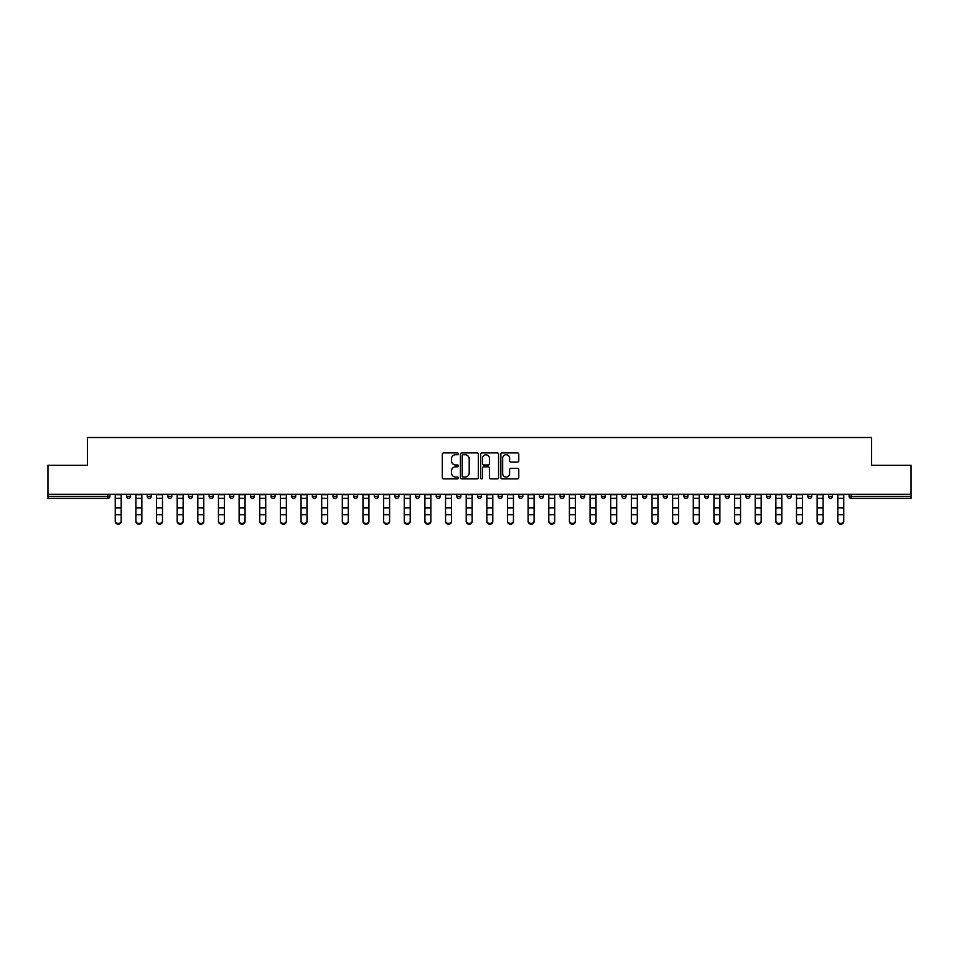 <?xml version="1.0" encoding="UTF-8"?>
<svg xmlns="http://www.w3.org/2000/svg" width="959" height="959" viewBox="0 0 959 959"><rect width="100%" height="100%" fill="white"/><g stroke="black" fill="none" stroke-linecap="round" stroke-linejoin="round"><path stroke-width="1.44" d="M458.33 453.811A0.911 0.911 0 0 0 457.419 452.912L443.621 452.912A1.295 1.295 0 0 0 442.315 454.206L442.315 477.582A1.295 1.295 0 0 0 443.621 478.889L457.419 478.889A0.911 0.911 0 0 0 458.33 477.978A0.911 0.911 0 0 0 457.419 477.067L455.633 477.067A4.16 4.16 0 0 1 451.473 472.907L451.473 470.965A4.16 4.16 0 0 1 455.633 466.805L457.419 466.805A0.911 0.911 0 0 0 458.33 465.894A0.911 0.911 0 0 0 457.419 464.983L455.633 464.983A4.16 4.16 0 0 1 451.473 460.835L451.473 458.882A4.16 4.16 0 0 1 455.633 454.722L457.419 454.722A0.911 0.911 0 0 0 458.33 453.811M517.464 462.07A1.295 1.295 0 0 0 518.759 460.764L518.759 454.206A1.295 1.295 0 0 0 517.464 452.912L502.132 452.912A1.295 1.295 0 0 0 500.838 454.206L500.838 477.582A1.295 1.295 0 0 0 502.132 478.889L517.464 478.889A1.295 1.295 0 0 0 518.759 477.582L518.759 469.658A1.295 1.295 0 0 0 517.464 468.364L510.907 468.364A1.295 1.295 0 0 0 509.601 469.658L509.601 473.59A3.476 3.476 0 0 1 506.124 477.067A3.476 3.476 0 0 1 502.66 473.59L502.66 458.198A3.476 3.476 0 0 1 506.124 454.722A3.476 3.476 0 0 1 509.601 458.198L509.601 460.764A1.295 1.295 0 0 0 510.907 462.07L517.464 462.07M47.95 494.281L47.95 465.307L87.389 465.307L87.389 437.508L871.611 437.508L871.611 465.307L911.05 465.307L911.05 494.281L47.95 494.281L47.95 496.402L107.899 496.402L107.899 494.281M478.361 454.206A1.295 1.295 0 0 0 477.067 452.912L461.735 452.912A1.295 1.295 0 0 0 460.44 454.206L460.44 477.582A1.295 1.295 0 0 0 461.735 478.889L477.067 478.889A1.295 1.295 0 0 0 478.361 477.582L478.361 454.206M481.933 452.912L497.265 452.912A1.295 1.295 0 0 1 498.56 454.206L498.56 477.582A1.295 1.295 0 0 1 497.265 478.889L490.708 478.889A1.295 1.295 0 0 1 489.402 477.582L489.402 468.1A1.295 1.295 0 0 0 488.107 466.805L483.756 466.805A1.295 1.295 0 0 0 482.461 468.1L482.461 477.978A0.911 0.911 0 0 1 481.55 478.889A0.911 0.911 0 0 1 480.639 477.978L480.639 454.206A1.295 1.295 0 0 1 481.933 452.912M109.889 494.281L109.889 496.402A1.99 1.99 0 0 1 107.899 498.38L47.95 498.38L47.95 496.402M911.05 494.281L911.05 498.38L851.101 498.38A1.99 1.99 0 0 1 849.111 496.402L849.111 494.281M126.552 496.402A1.99 1.99 0 0 0 128.542 498.38A1.99 1.99 0 0 0 130.532 496.402L130.532 494.281L130.532 496.402L126.552 496.402A1.99 1.99 0 0 0 128.542 498.38A1.99 1.99 0 0 1 126.552 496.402L126.552 494.281M107.899 498.38A1.99 1.99 0 0 0 109.889 496.402A1.99 1.99 0 0 1 107.899 498.38L107.899 496.402L109.889 496.402M147.207 494.281L147.207 496.402L147.207 494.281M151.174 494.281L151.174 496.402L151.174 494.281M167.849 496.402A1.99 1.99 0 0 0 169.827 498.38A1.99 1.99 0 0 0 171.817 496.402A1.99 1.99 0 0 1 169.827 498.38A1.99 1.99 0 0 0 171.817 496.402L171.817 494.281L171.817 496.402L167.849 496.402A1.99 1.99 0 0 0 169.827 498.38A1.99 1.99 0 0 1 167.849 496.402L167.849 494.281M188.491 494.281L188.491 496.402L188.491 494.281M192.459 494.281L192.459 496.402A1.99 1.99 0 0 1 190.481 498.38A1.99 1.99 0 0 1 188.491 496.402A1.99 1.99 0 0 0 190.481 498.38A1.99 1.99 0 0 0 192.459 496.402A1.99 1.99 0 0 1 190.481 498.38A1.99 1.99 0 0 1 188.491 496.402L192.459 496.402M209.134 496.402A1.99 1.99 0 0 0 211.124 498.38A1.99 1.99 0 0 0 213.102 496.402A1.99 1.99 0 0 1 211.124 498.38A1.99 1.99 0 0 0 213.102 496.402L213.102 494.281L213.102 496.402L209.134 496.402A1.99 1.99 0 0 0 211.124 498.38A1.99 1.99 0 0 1 209.134 496.402L209.134 494.281M233.756 494.281L233.756 496.402A1.99 1.99 0 0 1 231.766 498.38A1.99 1.99 0 0 1 229.776 496.402L229.776 494.281M252.409 498.38A1.99 1.99 0 0 0 254.399 496.402L254.399 494.281L254.399 496.402A1.99 1.99 0 0 1 252.409 498.38A1.99 1.99 0 0 1 250.431 496.402L250.431 494.281M275.041 494.281L275.041 496.402A1.99 1.99 0 0 1 273.051 498.38A1.99 1.99 0 0 1 271.073 496.402L271.073 494.281M295.684 494.281L295.684 496.402A1.99 1.99 0 0 1 293.694 498.38A1.99 1.99 0 0 1 291.716 496.402L291.716 494.281M312.358 494.281L312.358 496.402L312.358 494.281M316.326 494.281L316.326 496.402L316.326 494.281M336.969 494.281L336.969 496.402A1.99 1.99 0 0 1 334.991 498.38A1.99 1.99 0 0 1 333.001 496.402L333.001 494.281M353.643 494.281L353.643 496.402L353.643 494.281M357.623 494.281L357.623 496.402A1.99 1.99 0 0 1 355.633 498.38A1.99 1.99 0 0 1 353.643 496.402L357.623 496.402A1.99 1.99 0 0 1 355.633 498.38M378.266 494.281L378.266 496.402L374.298 496.402A1.99 1.99 0 0 0 376.276 498.38A1.99 1.99 0 0 1 374.298 496.402L374.298 494.281M398.908 494.281L398.908 496.402A1.99 1.99 0 0 1 396.918 498.38A1.99 1.99 0 0 1 394.94 496.402L394.94 494.281M419.551 494.281L419.551 496.402A1.99 1.99 0 0 1 417.561 498.38A1.99 1.99 0 0 1 415.583 496.402L415.583 494.281M436.225 494.281L436.225 496.402L436.225 494.281M440.193 494.281L440.193 496.402A1.99 1.99 0 0 1 438.215 498.38A1.99 1.99 0 0 1 436.225 496.402L440.193 496.402A1.99 1.99 0 0 1 438.215 498.38M458.858 498.38A1.99 1.99 0 0 0 460.835 496.402L460.835 494.281L460.835 496.402A1.99 1.99 0 0 1 458.858 498.38A1.99 1.99 0 0 1 456.868 496.402L456.868 494.281M481.49 494.281L481.49 496.402A1.99 1.99 0 0 1 479.5 498.38A1.99 1.99 0 0 1 477.51 496.402L477.51 494.281M502.132 494.281L502.132 496.402A1.99 1.99 0 0 1 500.142 498.38A1.99 1.99 0 0 1 498.165 496.402L498.165 494.281M518.807 494.281L518.807 496.402L518.807 494.281M522.775 494.281L522.775 496.402A1.99 1.99 0 0 1 520.785 498.38A1.99 1.99 0 0 1 518.807 496.402L522.775 496.402A1.99 1.99 0 0 1 520.785 498.38M539.449 494.281L539.449 496.402L539.449 494.281M543.417 494.281L543.417 496.402A1.99 1.99 0 0 1 541.439 498.38A1.99 1.99 0 0 1 539.449 496.402L543.417 496.402A1.99 1.99 0 0 1 541.439 498.38M560.092 494.281L560.092 496.402L560.092 494.281M564.06 494.281L564.06 496.402L564.06 494.281M580.734 494.281L580.734 496.402L580.734 494.281M584.702 494.281L584.702 496.402L584.702 494.281M605.357 494.281L605.357 496.402A1.99 1.99 0 0 1 603.367 498.38A1.99 1.99 0 0 1 601.377 496.402L601.377 494.281M625.999 494.281L625.999 496.402L622.031 496.402A1.99 1.99 0 0 0 624.009 498.38A1.99 1.99 0 0 1 622.031 496.402L622.031 494.281M646.642 494.281L646.642 496.402A1.99 1.99 0 0 1 644.652 498.38A1.99 1.99 0 0 1 642.674 496.402L642.674 494.281M663.316 494.281L663.316 496.402L663.316 494.281M667.284 494.281L667.284 496.402L667.284 494.281M687.927 494.281L687.927 496.402A1.99 1.99 0 0 1 685.949 498.38A1.99 1.99 0 0 1 683.959 496.402L683.959 494.281M708.569 494.281L708.569 496.402L704.601 496.402A1.99 1.99 0 0 0 706.591 498.38A1.99 1.99 0 0 1 704.601 496.402L704.601 494.281M729.224 494.281L729.224 496.402A1.99 1.99 0 0 1 727.234 498.38A1.99 1.99 0 0 1 725.244 496.402L725.244 494.281M749.866 494.281L749.866 496.402L745.898 496.402A1.99 1.99 0 0 0 747.876 498.38A1.99 1.99 0 0 1 745.898 496.402L745.898 494.281M770.509 494.281L770.509 496.402A1.99 1.99 0 0 1 768.519 498.38A1.99 1.99 0 0 1 766.541 496.402L766.541 494.281M791.151 494.281L791.151 496.402L787.183 496.402A1.99 1.99 0 0 0 789.173 498.38A1.99 1.99 0 0 1 787.183 496.402L787.183 494.281M811.793 494.281L811.793 496.402A1.99 1.99 0 0 1 809.816 498.38A1.99 1.99 0 0 1 807.826 496.402L807.826 494.281M832.448 494.281L832.448 496.402L828.468 496.402A1.99 1.99 0 0 0 830.458 498.38A1.99 1.99 0 0 1 828.468 496.402L828.468 494.281M149.184 498.38A1.99 1.99 0 0 1 147.207 496.402L151.174 496.402A1.99 1.99 0 0 1 149.184 498.38A1.99 1.99 0 0 0 151.174 496.402A1.99 1.99 0 0 1 149.184 498.38M314.348 498.38A1.99 1.99 0 0 1 312.358 496.402L316.326 496.402A1.99 1.99 0 0 1 314.348 498.38A1.99 1.99 0 0 0 316.326 496.402M376.276 498.38A1.99 1.99 0 0 0 378.266 496.402A1.99 1.99 0 0 1 376.276 498.38A1.99 1.99 0 0 1 374.298 496.402M562.082 498.38A1.99 1.99 0 0 1 560.092 496.402A1.99 1.99 0 0 0 562.082 498.38A1.99 1.99 0 0 0 564.06 496.402A1.99 1.99 0 0 1 562.082 498.38A1.99 1.99 0 0 1 560.092 496.402L564.06 496.402M582.724 498.38A1.99 1.99 0 0 1 580.734 496.402A1.99 1.99 0 0 0 582.724 498.38A1.99 1.99 0 0 0 584.702 496.402A1.99 1.99 0 0 1 582.724 498.38A1.99 1.99 0 0 1 580.734 496.402L584.702 496.402A1.99 1.99 0 0 1 582.724 498.38M625.999 496.402A1.99 1.99 0 0 1 624.009 498.38A1.99 1.99 0 0 0 625.999 496.402A1.99 1.99 0 0 1 624.009 498.38A1.99 1.99 0 0 1 622.031 496.402M665.306 498.38A1.99 1.99 0 0 1 663.316 496.402A1.99 1.99 0 0 0 665.306 498.38A1.99 1.99 0 0 0 667.284 496.402A1.99 1.99 0 0 1 665.306 498.38A1.99 1.99 0 0 1 663.316 496.402L667.284 496.402M706.591 498.38A1.99 1.99 0 0 0 708.569 496.402A1.99 1.99 0 0 1 706.591 498.38A1.99 1.99 0 0 1 704.601 496.402M749.866 496.402A1.99 1.99 0 0 1 747.876 498.38A1.99 1.99 0 0 0 749.866 496.402A1.99 1.99 0 0 1 747.876 498.38A1.99 1.99 0 0 1 745.898 496.402M789.173 498.38A1.99 1.99 0 0 0 791.151 496.402A1.99 1.99 0 0 1 789.173 498.38A1.99 1.99 0 0 1 787.183 496.402M809.816 498.38A1.99 1.99 0 0 0 811.793 496.402A1.99 1.99 0 0 1 809.816 498.38M830.458 498.38A1.99 1.99 0 0 0 832.448 496.402A1.99 1.99 0 0 1 830.458 498.38A1.99 1.99 0 0 1 828.468 496.402M851.101 494.281L851.101 498.38A1.99 1.99 0 0 1 849.111 496.402L911.05 496.402M463.161 454.722A0.911 0.911 0 0 0 462.262 455.633L462.262 476.155A0.911 0.911 0 0 0 463.161 477.067L465.043 477.067A4.16 4.16 0 0 0 469.203 472.907L469.203 458.882A4.16 4.16 0 0 0 465.043 454.722L463.161 454.722M489.402 458.27A3.476 3.476 0 0 0 485.925 454.794A3.476 3.476 0 0 0 482.461 458.27L482.461 463.688A1.295 1.295 0 0 0 483.756 464.983L488.107 464.983A1.295 1.295 0 0 0 489.402 463.688L489.402 458.27M115.248 515.415L115.248 520.761A2.973 2.697 0 0 0 118.221 523.47A2.973 2.697 0 0 0 121.194 520.761L121.194 521.492A2.973 2.697 180 0 1 115.248 521.492M121.194 520.761L121.194 494.281M115.248 520.761L115.248 494.281M135.89 515.415L135.89 520.761A2.973 2.697 0 0 0 138.863 523.47A2.973 2.697 0 0 0 141.848 520.761L141.848 521.492A2.973 2.697 180 0 1 138.863 524.189A2.973 2.697 180 0 1 135.89 521.492M156.533 515.415L156.533 520.761A2.973 2.697 0 0 0 159.506 523.47A2.973 2.697 0 0 0 162.491 520.761L162.491 521.492A2.973 2.697 180 0 1 159.506 524.189A2.973 2.697 180 0 1 156.533 521.492M177.175 515.415L177.175 520.761A2.973 2.697 0 0 0 180.16 523.47A2.973 2.697 0 0 0 183.133 520.761L183.133 521.492A2.973 2.697 180 0 1 180.16 524.189A2.973 2.697 180 0 1 177.175 521.492M197.818 515.415L197.818 520.761A2.973 2.697 0 0 0 200.803 523.47A2.973 2.697 0 0 0 203.776 520.761L203.776 521.492A2.973 2.697 180 0 1 200.803 524.189A2.973 2.697 180 0 1 197.818 521.492M218.46 515.415L218.46 520.761A2.973 2.697 0 0 0 221.445 523.47A2.973 2.697 0 0 0 224.418 520.761L224.418 521.492A2.973 2.697 180 0 1 221.445 524.189A2.973 2.697 180 0 1 218.46 521.492M141.848 520.761L141.848 494.281M135.89 520.761L135.89 494.281M162.491 520.761L162.491 494.281M156.533 520.761L156.533 494.281M183.133 520.761L183.133 494.281M177.175 520.761L177.175 494.281M203.776 520.761L203.776 494.281M197.818 520.761L197.818 494.281M224.418 520.761L224.418 494.281M218.46 520.761L218.46 494.281M239.115 515.415L239.115 520.761A2.973 2.697 0 0 0 242.088 523.47A2.973 2.697 0 0 0 245.06 520.761L245.06 521.492A2.973 2.697 180 0 1 239.115 521.492M245.06 520.761L245.06 494.281M239.115 520.761L239.115 494.281M259.757 515.415L259.757 520.761A2.973 2.697 0 0 0 262.73 523.47A2.973 2.697 0 0 0 265.715 520.761L265.715 521.492A2.973 2.697 180 0 1 262.73 524.189A2.973 2.697 180 0 1 259.757 521.492M265.715 520.761L265.715 494.281M259.757 520.761L259.757 494.281M280.4 515.415L280.4 520.761A2.973 2.697 0 0 0 283.373 523.47A2.973 2.697 0 0 0 286.357 520.761L286.357 521.492A2.973 2.697 180 0 1 283.373 524.189A2.973 2.697 180 0 1 280.4 521.492M286.357 520.761L286.357 494.281M280.4 520.761L280.4 494.281M301.042 515.415L301.042 520.761A2.973 2.697 0 0 0 304.027 523.47A2.973 2.697 0 0 0 307 520.761L307 521.492A2.973 2.697 180 0 1 304.027 524.189A2.973 2.697 180 0 1 301.042 521.492M307 520.761L307 494.281M301.042 520.761L301.042 494.281M321.685 515.415L321.685 520.761A2.973 2.697 0 0 0 324.669 523.47A2.973 2.697 0 0 0 327.642 520.761L327.642 521.492A2.973 2.697 180 0 1 324.669 524.189A2.973 2.697 180 0 1 321.685 521.492M327.642 520.761L327.642 494.281M321.685 520.761L321.685 494.281M342.327 515.415L342.327 520.761A2.973 2.697 0 0 0 345.312 523.47A2.973 2.697 0 0 0 348.285 520.761L348.285 521.492A2.973 2.697 180 0 1 345.312 524.189A2.973 2.697 180 0 1 342.327 521.492M348.285 520.761L348.285 494.281M342.327 520.761L342.327 494.281M362.981 515.415L362.981 520.761A2.973 2.697 0 0 0 365.954 523.47A2.973 2.697 0 0 0 368.927 520.761L368.927 521.492A2.973 2.697 180 0 1 362.981 521.492M368.927 520.761L368.927 494.281M362.981 520.761L362.981 494.281M383.624 515.415L383.624 520.761A2.973 2.697 0 0 0 386.597 523.47A2.973 2.697 0 0 0 389.582 520.761L389.582 521.492A2.973 2.697 180 0 1 386.597 524.189A2.973 2.697 180 0 1 383.624 521.492M389.582 520.761L389.582 494.281M383.624 520.761L383.624 494.281M404.266 515.415L404.266 520.761A2.973 2.697 0 0 0 407.239 523.47A2.973 2.697 0 0 0 410.224 520.761L410.224 521.492A2.973 2.697 180 0 1 407.239 524.189A2.973 2.697 180 0 1 404.266 521.492M410.224 521.492L410.224 494.281M404.266 520.761L404.266 494.281M424.909 515.415L424.909 520.761A2.973 2.697 0 0 0 427.894 523.47A2.973 2.697 0 0 0 430.867 520.761L430.867 521.492A2.973 2.697 180 0 1 427.894 524.189A2.973 2.697 180 0 1 424.909 521.492M430.867 520.761L430.867 494.281M424.909 520.761L424.909 494.281M445.551 515.415L445.551 520.761A2.973 2.697 0 0 0 448.536 523.47A2.973 2.697 0 0 0 451.509 520.761L451.509 521.492A2.973 2.697 180 0 1 448.536 524.189A2.973 2.697 180 0 1 445.551 521.492M451.509 520.761L451.509 494.281M445.551 520.761L445.551 494.281M466.206 515.415L466.206 520.761A2.973 2.697 0 0 0 469.179 523.47A2.973 2.697 0 0 0 472.152 520.761L472.152 521.492A2.973 2.697 180 0 1 466.206 521.492M472.152 520.761L472.152 494.281M466.206 520.761L466.206 494.281M486.848 515.415L486.848 520.761A2.973 2.697 0 0 0 489.821 523.47A2.973 2.697 0 0 0 492.794 520.761L492.794 521.492A2.973 2.697 180 0 1 486.848 521.492M492.794 520.761L492.794 494.281M486.848 520.761L486.848 494.281M507.491 515.415L507.491 520.761A2.973 2.697 0 0 0 510.464 523.47A2.973 2.697 0 0 0 513.449 520.761L513.449 521.492A2.973 2.697 180 0 1 510.464 524.189A2.973 2.697 180 0 1 507.491 521.492M513.449 520.761L513.449 494.281M507.491 520.761L507.491 494.281M528.133 515.415L528.133 520.761A2.973 2.697 0 0 0 531.106 523.47A2.973 2.697 0 0 0 534.091 520.761L534.091 521.492A2.973 2.697 180 0 1 531.106 524.189A2.973 2.697 180 0 1 528.133 521.492M534.091 520.761L534.091 494.281M528.133 520.761L528.133 494.281M548.776 515.415L548.776 520.761A2.973 2.697 0 0 0 551.761 523.47A2.973 2.697 0 0 0 554.734 520.761L554.734 521.492A2.973 2.697 180 0 1 551.761 524.189A2.973 2.697 180 0 1 548.776 521.492M554.734 520.761L554.734 494.281M548.776 520.761L548.776 494.281M569.418 515.415L569.418 520.761A2.973 2.697 0 0 0 572.403 523.47A2.973 2.697 0 0 0 575.376 520.761L575.376 521.492A2.973 2.697 180 0 1 572.403 524.189A2.973 2.697 180 0 1 569.418 521.492M575.376 520.761L575.376 494.281M569.418 520.761L569.418 494.281M590.073 515.415L590.073 520.761A2.973 2.697 0 0 0 593.046 523.47A2.973 2.697 0 0 0 596.019 520.761L596.019 521.492A2.973 2.697 180 0 1 590.073 521.492M596.019 520.761L596.019 494.281M590.073 520.761L590.073 494.281M610.715 515.415L610.715 520.761A2.973 2.697 0 0 0 613.688 523.47A2.973 2.697 0 0 0 616.673 520.761L616.673 521.492A2.973 2.697 180 0 1 613.688 524.189A2.973 2.697 180 0 1 610.715 521.492M616.673 520.761L616.673 494.281M610.715 520.761L610.715 494.281M631.358 515.415L631.358 520.761A2.973 2.697 0 0 0 634.331 523.47A2.973 2.697 0 0 0 637.315 520.761L637.315 521.492A2.973 2.697 180 0 1 634.331 524.189A2.973 2.697 180 0 1 631.358 521.492M637.315 520.761L637.315 494.281M631.358 520.761L631.358 494.281M652 515.415L652 520.761A2.973 2.697 0 0 0 654.973 523.47A2.973 2.697 0 0 0 657.958 520.761L657.958 521.492A2.973 2.697 180 0 1 654.973 524.189A2.973 2.697 180 0 1 652 521.492M657.958 520.761L657.958 494.281M652 520.761L652 494.281M672.643 515.415L672.643 520.761A2.973 2.697 0 0 0 675.627 523.47A2.973 2.697 0 0 0 678.6 520.761L678.6 521.492A2.973 2.697 180 0 1 675.627 524.189A2.973 2.697 180 0 1 672.643 521.492M678.6 520.761L678.6 494.281M672.643 520.761L672.643 494.281M693.285 515.415L693.285 520.761A2.973 2.697 0 0 0 696.27 523.47A2.973 2.697 0 0 0 699.243 520.761L699.243 521.492A2.973 2.697 180 0 1 696.27 524.189A2.973 2.697 180 0 1 693.285 521.492M699.243 520.761L699.243 494.281M693.285 520.761L693.285 494.281M713.94 515.415L713.94 520.761A2.973 2.697 0 0 0 716.912 523.47A2.973 2.697 0 0 0 719.885 520.761L719.885 521.492A2.973 2.697 180 0 1 713.94 521.492M719.885 520.761L719.885 494.281M713.94 520.761L713.94 494.281M734.582 515.415L734.582 520.761A2.973 2.697 0 0 0 737.555 523.47A2.973 2.697 0 0 0 740.54 520.761L740.54 521.492A2.973 2.697 180 0 1 737.555 524.189A2.973 2.697 180 0 1 734.582 521.492M740.54 520.761L740.54 494.281M734.582 520.761L734.582 494.281M755.224 515.415L755.224 520.761A2.973 2.697 0 0 0 758.197 523.47A2.973 2.697 0 0 0 761.182 520.761L761.182 521.492A2.973 2.697 180 0 1 758.197 524.189A2.973 2.697 180 0 1 755.224 521.492M761.182 521.492L761.182 494.281M755.224 520.761L755.224 494.281M775.867 515.415L775.867 520.761A2.973 2.697 0 0 0 778.84 523.47A2.973 2.697 0 0 0 781.825 520.761L781.825 521.492A2.973 2.697 180 0 1 778.84 524.189A2.973 2.697 180 0 1 775.867 521.492M781.825 520.761L781.825 494.281M775.867 520.761L775.867 494.281M796.509 515.415L796.509 520.761A2.973 2.697 0 0 0 799.494 523.47A2.973 2.697 0 0 0 802.467 520.761L802.467 521.492A2.973 2.697 180 0 1 799.494 524.189A2.973 2.697 180 0 1 796.509 521.492M802.467 521.492L802.467 494.281M796.509 520.761L796.509 494.281M817.152 515.415L817.152 520.761A2.973 2.697 0 0 0 820.137 523.47A2.973 2.697 0 0 0 823.11 520.761L823.11 521.492A2.973 2.697 180 0 1 820.137 524.189A2.973 2.697 180 0 1 817.152 521.492M823.11 521.492L823.11 494.281M817.152 520.761L817.152 494.281M837.806 515.415L837.806 520.761A2.973 2.697 0 0 0 840.779 523.47A2.973 2.697 0 0 0 843.752 520.761L843.752 521.492A2.973 2.697 180 0 1 837.806 521.492M843.752 521.492L843.752 494.281M837.806 520.761L837.806 494.281M128.542 498.38A1.99 1.99 0 0 0 130.532 496.402M231.766 498.38A1.99 1.99 0 0 0 233.756 496.402L229.776 496.402M254.399 496.402L250.431 496.402M273.051 498.38A1.99 1.99 0 0 0 275.041 496.402L271.073 496.402M293.694 498.38A1.99 1.99 0 0 0 295.684 496.402L291.716 496.402M334.991 498.38A1.99 1.99 0 0 0 336.969 496.402L333.001 496.402M396.918 498.38A1.99 1.99 0 0 0 398.908 496.402L394.94 496.402M417.561 498.38A1.99 1.99 0 0 0 419.551 496.402L415.583 496.402M460.835 496.402L456.868 496.402M479.5 498.38A1.99 1.99 0 0 0 481.49 496.402L477.51 496.402M500.142 498.38A1.99 1.99 0 0 0 502.132 496.402L498.165 496.402M603.367 498.38A1.99 1.99 0 0 0 605.357 496.402L601.377 496.402M644.652 498.38A1.99 1.99 0 0 0 646.642 496.402L642.674 496.402M685.949 498.38A1.99 1.99 0 0 0 687.927 496.402L683.959 496.402M727.234 498.38A1.99 1.99 0 0 0 729.224 496.402L725.244 496.402M768.519 498.38A1.99 1.99 0 0 0 770.509 496.402L766.541 496.402M811.793 496.402L807.826 496.402M851.101 498.38A1.99 1.99 0 0 1 849.111 496.402M115.248 507.85L121.194 507.85M115.248 514.683L121.194 514.683M115.248 498.38L121.194 498.38M115.248 494.688L121.194 494.688M135.89 507.85L141.848 507.85M135.89 514.683L141.848 514.683M135.89 498.38L141.848 498.38M135.89 494.688L141.848 494.688M156.533 507.85L162.491 507.85M156.533 514.683L162.491 514.683M156.533 498.38L162.491 498.38M156.533 494.688L162.491 494.688M177.175 507.85L183.133 507.85M177.175 514.683L183.133 514.683M177.175 498.38L183.133 498.38M177.175 494.688L183.133 494.688M197.818 507.85L203.776 507.85M197.818 514.683L203.776 514.683M197.818 498.38L203.776 498.38M197.818 494.688L203.776 494.688M218.46 507.85L224.418 507.85M218.46 514.683L224.418 514.683M218.46 498.38L224.418 498.38M218.46 494.688L224.418 494.688M239.115 507.85L245.06 507.85M239.115 514.683L245.06 514.683M239.115 498.38L245.06 498.38M239.115 494.688L245.06 494.688M259.757 507.85L265.715 507.85M259.757 514.683L265.715 514.683M259.757 498.38L265.715 498.38M259.757 494.688L265.715 494.688M280.4 507.85L286.357 507.85M280.4 514.683L286.357 514.683M280.4 498.38L286.357 498.38M280.4 494.688L286.357 494.688M301.042 507.85L307 507.85M301.042 514.683L307 514.683M301.042 498.38L307 498.38M301.042 494.688L307 494.688M321.685 507.85L327.642 507.85M321.685 514.683L327.642 514.683M321.685 498.38L327.642 498.38M321.685 494.688L327.642 494.688M342.327 507.85L348.285 507.85M342.327 514.683L348.285 514.683M342.327 498.38L348.285 498.38M342.327 494.688L348.285 494.688M362.981 507.85L368.927 507.85M362.981 514.683L368.927 514.683M362.981 498.38L368.927 498.38M362.981 494.688L368.927 494.688M383.624 507.85L389.582 507.85M383.624 514.683L389.582 514.683M383.624 498.38L389.582 498.38M383.624 494.688L389.582 494.688M404.266 507.85L410.224 507.85M404.266 514.683L410.224 514.683M404.266 498.38L410.224 498.38M404.266 494.688L410.224 494.688M424.909 507.85L430.867 507.85M424.909 514.683L430.867 514.683M424.909 498.38L430.867 498.38M424.909 494.688L430.867 494.688M445.551 507.85L451.509 507.85M445.551 514.683L451.509 514.683M445.551 498.38L451.509 498.38M445.551 494.688L451.509 494.688M466.206 507.85L472.152 507.85M466.206 514.683L472.152 514.683M466.206 498.38L472.152 498.38M466.206 494.688L472.152 494.688M486.848 507.85L492.794 507.85M486.848 514.683L492.794 514.683M486.848 498.38L492.794 498.38M486.848 494.688L492.794 494.688M507.491 507.85L513.449 507.85M507.491 514.683L513.449 514.683M507.491 498.38L513.449 498.38M507.491 494.688L513.449 494.688M528.133 507.85L534.091 507.85M528.133 514.683L534.091 514.683M528.133 498.38L534.091 498.38M528.133 494.688L534.091 494.688M548.776 507.85L554.734 507.85M548.776 514.683L554.734 514.683M548.776 498.38L554.734 498.38M548.776 494.688L554.734 494.688M569.418 507.85L575.376 507.85M569.418 514.683L575.376 514.683M569.418 498.38L575.376 498.38M569.418 494.688L575.376 494.688M590.073 507.85L596.019 507.85M590.073 514.683L596.019 514.683M590.073 498.38L596.019 498.38M590.073 494.688L596.019 494.688M610.715 507.85L616.673 507.85M610.715 514.683L616.673 514.683M610.715 498.38L616.673 498.38M610.715 494.688L616.673 494.688M631.358 507.85L637.315 507.85M631.358 514.683L637.315 514.683M631.358 498.38L637.315 498.38M631.358 494.688L637.315 494.688M652 507.85L657.958 507.85M652 514.683L657.958 514.683M652 498.38L657.958 498.38M652 494.688L657.958 494.688M672.643 507.85L678.6 507.85M672.643 514.683L678.6 514.683M672.643 498.38L678.6 498.38M672.643 494.688L678.6 494.688M693.285 507.85L699.243 507.85M693.285 514.683L699.243 514.683M693.285 498.38L699.243 498.38M693.285 494.688L699.243 494.688M713.94 507.85L719.885 507.85M713.94 514.683L719.885 514.683M713.94 498.38L719.885 498.38M713.94 494.688L719.885 494.688M734.582 507.85L740.54 507.85M734.582 514.683L740.54 514.683M734.582 498.38L740.54 498.38M734.582 494.688L740.54 494.688M755.224 507.85L761.182 507.85M755.224 514.683L761.182 514.683M755.224 498.38L761.182 498.38M755.224 494.688L761.182 494.688M775.867 507.85L781.825 507.85M775.867 514.683L781.825 514.683M775.867 498.38L781.825 498.38M775.867 494.688L781.825 494.688M796.509 507.85L802.467 507.85M796.509 514.683L802.467 514.683M796.509 498.38L802.467 498.38M796.509 494.688L802.467 494.688M817.152 507.85L823.11 507.85M817.152 514.683L823.11 514.683M817.152 498.38L823.11 498.38M817.152 494.688L823.11 494.688M837.806 507.85L843.752 507.85M837.806 514.683L843.752 514.683M837.806 498.38L843.752 498.38M837.806 494.688L843.752 494.688"/></g></svg>
